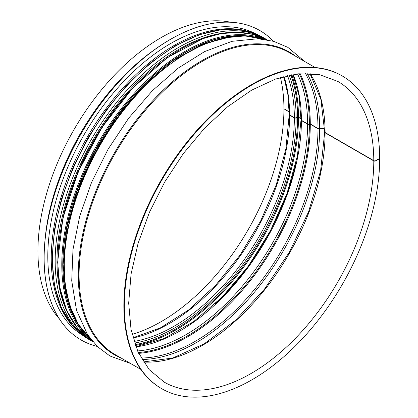 <?xml version="1.0" encoding="UTF-8"?>
<svg xmlns="http://www.w3.org/2000/svg" width="418" height="418" viewBox="0 0 418 418"><rect width="100%" height="100%" fill="white"/><g stroke="black" fill="none" stroke-linecap="round" stroke-linejoin="round"><path stroke-width="0.63" d="M283.791 76.515L287.83 94.395L289.214 114.328A1.39 0.805 -0.1 0 0 289.617 114.898L294.356 117.63A1.39 0.805 -0.1 0 0 296.132 117.719L297.59 117.129A0.695 0.402 179.9 0 1 298.478 117.171L300.991 118.623M292.987 74.54L298.954 95.534L300.997 119.715A1.39 0.805 -0.1 0 0 301.404 120.279L307.611 123.864A1.39 0.805 -0.1 0 0 309.393 123.953L309.404 123.947A0.695 0.402 179.9 0 1 310.292 123.994L317.999 128.441A1.39 0.805 -0.1 0 0 319.665 128.572A3.819 2.21 179.9 0 1 324.854 129.381M309.947 73.505L320.909 99.531L324.687 131.973A1.39 0.805 -0.1 0 0 325.094 132.537L373.791 160.653A1.39 0.805 -0.1 0 0 375.756 160.653L379.685 158.375A180.55 104.239 -60 0 0 342.29 75.982L341.799 75.7A180.55 104.239 -60 0 0 161.249 179.939A180.55 104.239 -60 0 0 161.254 388.421L161.745 388.703A180.55 104.239 -60 0 1 161.74 180.221A180.55 104.239 -60 0 1 342.29 75.982M324.708 132.098A1.39 0.799 0 0 0 324.692 132.219A1.39 0.799 0 0 0 325.094 132.788L373.791 160.904A1.39 0.799 0 0 0 375.756 160.904L379.685 158.636A180.55 104.239 -60 0 1 300.876 340.33A180.55 104.239 -60 0 1 161.745 388.703M301.012 119.835A1.39 0.799 0 0 0 300.997 119.961A1.39 0.799 0 0 0 301.404 120.525L307.611 124.109A1.39 0.799 0 0 0 309.393 124.198L309.404 124.193A0.695 0.402 180 0 1 310.292 124.24L317.999 128.687A1.39 0.799 0 0 0 319.665 128.817A3.819 2.205 180 0 1 324.666 129.465M289.23 114.454A1.39 0.799 0 0 0 289.214 114.574A1.39 0.799 0 0 0 289.622 115.138L294.356 117.876A1.39 0.799 0 0 0 296.132 117.965L297.59 117.374A0.695 0.402 180 0 1 298.478 117.421L300.991 118.874M284.146 108.899L289.193 112.061M59.325 318.835A174.301 100.633 -60 0 1 74.028 129.58A174.301 100.633 -60 0 1 230.574 22.217M283.932 109.025A173.606 100.231 -60 0 1 132.093 334.4M280.441 77.455A173.606 100.231 -60 0 1 283.932 108.774L289.188 111.81M259.792 30.519A178.674 103.157 120 0 0 259.771 30.504A178.674 103.157 120 0 0 122.082 78.37A178.674 103.157 120 0 0 44.089 258.183A178.674 103.157 120 0 0 81.097 339.975A178.674 103.157 120 0 0 81.118 339.991M273.445 41.283A178.674 103.157 120 0 0 259.818 30.53A178.674 103.157 120 0 0 122.134 78.401A178.674 103.157 120 0 0 44.141 258.209A178.674 103.157 120 0 0 81.144 340.006A178.674 103.157 120 0 0 97.269 346.433M255.811 33.874A173.815 100.351 120 0 0 122.511 82.665A173.815 100.351 120 0 0 47.798 256.354A173.815 100.351 120 0 0 82.038 334.865M289.622 115.138A170.131 98.225 -60 0 1 133.013 337.995M284.01 76.457A170.131 98.225 -60 0 1 289.617 114.898M294.356 117.876A170.131 98.225 -60 0 1 134.021 341.438M287.5 75.606A170.131 98.225 -60 0 1 294.356 117.63M296.132 117.965A171.281 98.888 -60 0 1 134.549 343.068M289.172 75.245A171.281 98.888 -60 0 1 296.132 117.719M297.59 117.374A173.031 99.902 -60 0 1 135.087 344.651M290.813 74.921A173.031 99.902 -60 0 1 297.59 117.129M298.478 117.421A173.606 100.231 -60 0 1 135.375 345.461M291.659 74.77A173.606 100.231 -60 0 1 298.478 117.171M301.179 118.978A173.606 100.231 -60 0 1 301.179 119.564M295.536 164.708A173.606 100.231 -60 0 1 215.239 303.818M301.404 120.525A171.871 99.228 -60 0 1 135.907 346.898M293.175 74.508A171.871 99.228 -60 0 1 301.404 120.279M307.611 124.109A171.871 99.228 -60 0 1 137.564 350.948M297.506 73.918A171.871 99.228 -60 0 1 307.611 123.864M309.393 124.198A173.015 99.892 -60 0 1 138.285 352.546A173.031 99.902 -60 0 0 309.404 124.193M309.404 123.947A173.031 99.902 -60 0 0 299.267 73.74A173.015 99.892 -60 0 1 309.393 123.953M310.292 124.24A173.606 100.231 -60 0 1 138.666 353.362M300.145 73.667A173.606 100.231 -60 0 1 310.292 123.994M317.999 128.687A173.606 100.231 -60 0 1 141.085 358.038M305.406 73.422A173.606 100.231 -60 0 1 317.999 128.441M319.665 128.817A174.625 100.822 -60 0 1 141.932 359.511M307.105 73.422A174.625 100.822 -60 0 1 319.665 128.572M325.094 132.788A173.606 100.231 -60 0 1 143.489 362.035M310.072 73.511A173.606 100.231 -60 0 1 325.094 132.537M373.791 160.904A173.606 100.231 -60 0 1 298.013 335.612A173.606 100.231 -60 0 1 164.232 382.12L149.174 369.616L137.95 351.82L131.017 329.363L128.687 303.107L131.059 274.083L138.071 243.417L149.44 212.302L164.744 181.945L183.382 153.516L204.642 128.112L227.695 106.715L251.641 90.147L275.546 79.044L298.457 73.819L319.483 74.639L337.838 81.426A173.606 100.231 -60 0 1 373.791 160.653M140.829 369.413L115.19 354.61A174.301 100.633 -60 0 1 115.19 153.343A174.301 100.633 -60 0 1 289.486 52.71L315.13 67.517M121.382 358.184A174.808 100.926 -60 0 1 114.459 152.925A174.808 100.926 -60 0 1 295.683 56.289M90.701 339.061A174.301 100.633 -60 0 1 100.383 144.8A174.301 100.633 -60 0 1 263.779 39.276M69.56 219.737A172.566 99.63 -60 0 1 149.89 80.611M63.134 217.088A172.566 99.63 -60 0 1 144.341 76.416M69.038 315.344A173.136 99.959 -60 0 1 92.822 140.432A173.136 99.959 -60 0 1 232.408 32.379M69.346 315.924A173.151 99.97 -60 0 1 92.812 140.427A173.151 99.97 -60 0 1 233.066 32.353M92.796 341.652L91.27 340.801A174.301 100.633 -60 0 1 91.27 139.539A174.301 100.633 -60 0 1 265.571 38.905L262.87 37.343A174.301 100.633 -60 0 0 88.569 137.977A174.301 100.633 -60 0 0 88.574 339.244L73.04 326.369L61.53 308.186L54.46 285.442L52.067 259.008L54.413 229.89L61.399 199.182L72.763 168.057L88.057 137.694L106.694 109.27L127.976 83.861L151.081 62.449L175.132 45.849L199.219 34.704L222.454 29.453L243.955 30.331L262.87 37.343M45.123 238.976A174.301 100.633 -60 0 1 154.31 49.852M246.343 35.99A173.256 100.033 120 0 0 62.919 264.631A173.256 100.033 120 0 0 79.133 325.601M82.905 330.842A173.465 100.153 -60 0 1 62.773 264.719A173.465 100.153 -60 0 1 127.176 102.891A173.465 100.153 -60 0 1 252.759 36.638M265.43 39.522A174.16 100.55 120 0 0 133.687 93.909A174.16 100.55 120 0 0 61.791 264.719A174.16 100.55 120 0 0 91.735 340.372M57.862 262.452A174.16 100.55 -60 0 1 132.966 88.156A174.16 100.55 -60 0 1 266.674 39.726L252.78 34.339L237.361 32.317L220.756 33.701L203.326 38.456L167.435 57.574L132.71 88.031L102.07 127.244L78.124 171.876L62.888 218.159L57.658 262.164L59.936 288.075L66.692 310.433L77.691 328.417L92.54 341.344A174.16 100.55 -60 0 1 57.862 262.452M246.223 30.817A173.815 100.351 120 0 0 118.257 93.245A173.815 100.351 120 0 0 51.236 258.34A173.815 100.351 120 0 0 74.592 328.088M132.955 337.775L160.502 327.811L188.575 309.999L215.604 285.295L240.084 255.064L260.675 220.955L276.241 184.845L285.928 148.719L289.214 114.574M135.845 346.726L164.217 338.523L193.56 321.667L222.12 297.12L248.193 266.323L270.253 231.081L286.999 193.461L297.449 155.679L300.997 119.961M143.426 361.931L172.77 358.027L204.172 343.852L235.486 320.313L264.589 288.974L289.528 251.929L308.62 211.649L320.606 170.831L324.692 132.219M304.732 61.514L287.856 47.359L273.717 41.356L258.094 38.743L232.047 41.314L204.632 51.576L178.021 68.223L152.351 90.727L128.718 118.101L108.137 149.137L91.61 182.258L79.718 216.205L72.983 249.515L71.729 280.765L76.51 310.271L87.503 334.572L97.624 346.773L109.929 355.984L130.437 363.409M90.763 339.139L78.375 324.415L69.649 305.448L64.837 282.887L64.079 257.467L67.382 230.01L74.623 201.408L85.575 172.592L99.871 144.518L117.035 118.095L136.514 94.202L157.664 73.62L179.797 57.026L202.197 44.972L224.142 37.855L244.932 35.927L263.878 39.292M267.071 39.799L265.571 38.905M91.27 340.801L88.574 339.244M72.356 312.737L65.459 290.405L63.123 264.348L66.781 227.998L77.534 189.584L94.75 151.41L117.385 115.77L144.085 84.812L173.24 60.401L203.085 43.984L231.812 36.549"/></g></svg>
